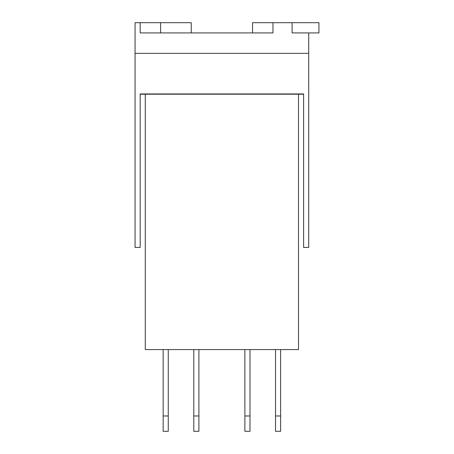 <?xml version="1.0" encoding="UTF-8"?>
<svg xmlns="http://www.w3.org/2000/svg" width="454" height="454" viewBox="0 0 454 454"><rect width="100%" height="100%" fill="white"/><g stroke="black" fill="none" stroke-linecap="round" stroke-linejoin="round"><path stroke-width="0.68" d="M275.521 349.58L275.521 431.3L280.629 431.3L280.629 349.58M163.156 349.58L163.156 431.3L168.264 431.3L168.264 349.58M244.876 349.58L244.876 431.3L249.984 431.3L249.984 349.58M193.801 349.58L193.801 431.3L198.909 431.3L198.909 349.58M275.521 431.3L280.629 431.3M163.156 431.3L168.264 431.3M244.876 431.3L249.984 431.3M193.801 431.3L198.909 431.3M303.613 94.205L298.505 94.205L298.505 349.58L145.28 349.58L145.28 94.205L140.173 94.205M298.505 94.205L145.28 94.205M135.065 53.345L135.065 247.43L140.173 247.43L140.173 93.944L303.613 93.944L303.613 247.43L308.72 247.43L308.72 53.345L135.065 53.345L135.065 22.7L160.602 22.7L160.602 32.915L140.173 32.915L140.173 22.7M160.602 32.915L191.248 32.915L191.248 22.7L160.602 22.7M252.537 22.7L252.537 32.915L272.968 32.915L272.968 22.7L252.537 22.7M292.109 22.7L318.935 22.7L318.935 32.915L292.109 32.915L292.109 22.7L272.968 22.7M191.248 32.915L252.537 32.915M308.72 32.915L308.72 53.345M275.521 415.978L280.629 415.978M163.156 415.978L168.264 415.978M244.876 415.978L249.984 415.978M193.801 415.978L198.909 415.978"/></g></svg>
